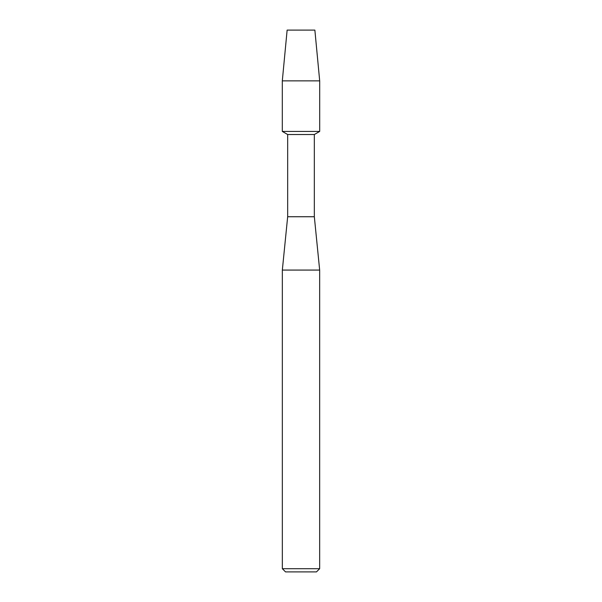 <?xml version="1.0" encoding="UTF-8"?>
<svg xmlns="http://www.w3.org/2000/svg" width="602" height="602" viewBox="0 0 602 602"><rect width="100%" height="100%" fill="white"/><g stroke="black" fill="none" stroke-linecap="round" stroke-linejoin="round"><path stroke-width="0.9" d="M314.869 30.1L287.131 30.1L314.869 30.1L319.692 80.864L319.692 131.424L301 131.424L319.692 131.424L314.334 134.517L314.334 216.743L319.662 270.072L319.662 568.702L282.338 568.702L285.536 571.9L316.464 571.9L319.662 568.702M314.334 216.743L287.666 216.743L287.666 134.517L314.334 134.517M287.666 216.743L282.338 270.072L319.662 270.072M287.131 30.1L282.308 80.864L282.308 131.424L301 131.424L282.308 131.424L287.666 134.517M282.308 80.864L319.692 80.864M282.338 270.072L282.338 568.702"/></g></svg>
